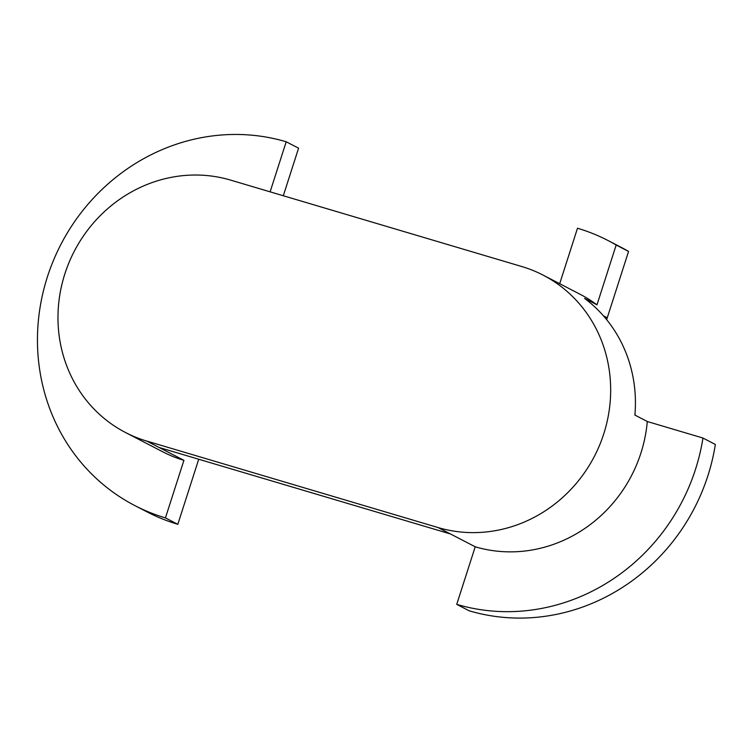 <?xml version="1.0" encoding="UTF-8"?>
<svg xmlns="http://www.w3.org/2000/svg" width="753" height="753" viewBox="0 0 753 753"><rect width="100%" height="100%" fill="white"/><g stroke="black" fill="none" stroke-linecap="round" stroke-linejoin="round"><path stroke-width="1.13" d="M702.963 438.039A197.888 185.718 117.4 0 1 456.732 604.358L469.119 610.777A197.888 185.718 117.4 0 0 715.35 444.458L702.963 438.039L649.077 422.047A90.868 85.277 117.4 0 1 647.288 421.492L634.901 415.072A137.31 128.867 117.4 0 0 584.592 298.414L596.978 304.833L616.18 245.017L628.557 251.436A197.888 185.718 117.4 0 0 620.519 246.993L608.142 240.584A197.888 185.718 117.4 0 1 616.18 245.017M636.125 415.712A90.868 85.277 117.4 0 1 634.93 414.79M606.673 319.677A90.868 85.277 117.4 0 1 607.257 317.785L628.557 251.436M230.569 180.099A137.31 128.867 -62.6 0 0 69.088 262.392A137.31 128.867 -62.6 0 0 125.516 432.514A137.31 128.867 -62.6 0 0 146.779 441.089L438.067 527.552A137.31 128.867 -62.6 0 0 599.557 445.258A137.31 128.867 -62.6 0 0 543.129 275.127A137.31 128.867 -62.6 0 0 521.867 266.562L230.569 180.099M647.288 421.492A137.31 128.867 117.4 0 1 475.218 546.791L450.454 533.962L159.156 447.498L183.92 460.328A137.31 128.867 117.4 0 1 162.657 451.762L125.516 432.514M543.129 275.127L580.271 294.376A137.31 128.867 117.4 0 1 596.978 304.833M559.686 283.712L577.495 228.234A197.888 185.718 117.4 0 1 608.142 240.584M183.92 460.328L165.434 517.904A197.888 185.718 117.4 0 1 134.796 505.555A197.888 185.718 117.4 0 1 53.472 260.369A197.888 185.718 117.4 0 1 286.196 141.771L270.129 191.846M198.717 459.245L177.821 524.314L165.434 517.904M286.196 141.771L298.583 148.19L283.307 195.752M456.732 604.358L475.218 546.791M177.821 524.314A197.888 185.718 117.4 0 1 147.183 511.965L134.796 505.555M603.398 315.789L607.257 317.785M146.779 441.089L159.156 447.498M438.067 527.552L450.454 533.962"/></g></svg>

